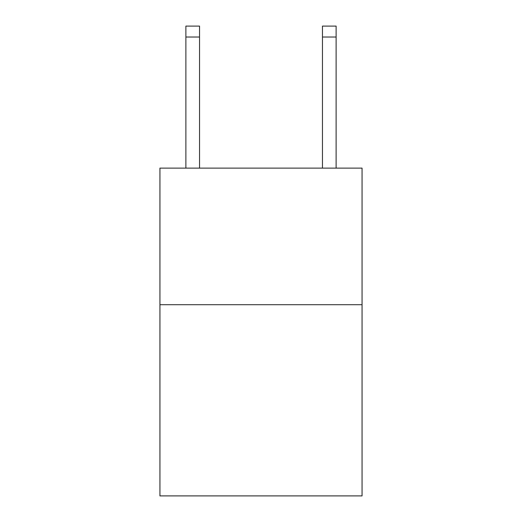 <?xml version="1.0" encoding="UTF-8"?>
<svg xmlns="http://www.w3.org/2000/svg" width="522" height="522" viewBox="0 0 522 522"><rect width="100%" height="100%" fill="white"/><g stroke="black" fill="none" stroke-linecap="round" stroke-linejoin="round"><path stroke-width="0.78" d="M362.059 304.704L362.059 495.9L159.941 495.9L159.941 168.13L362.059 168.13L362.059 304.704L159.941 304.704M199.541 168.13L199.541 37.023L185.884 37.023L185.884 26.1L199.541 26.1L199.541 37.023M185.884 168.13L185.884 37.023M336.116 168.13L336.116 26.1L322.459 26.1L322.459 168.13M322.459 37.023L336.116 37.023"/></g></svg>
